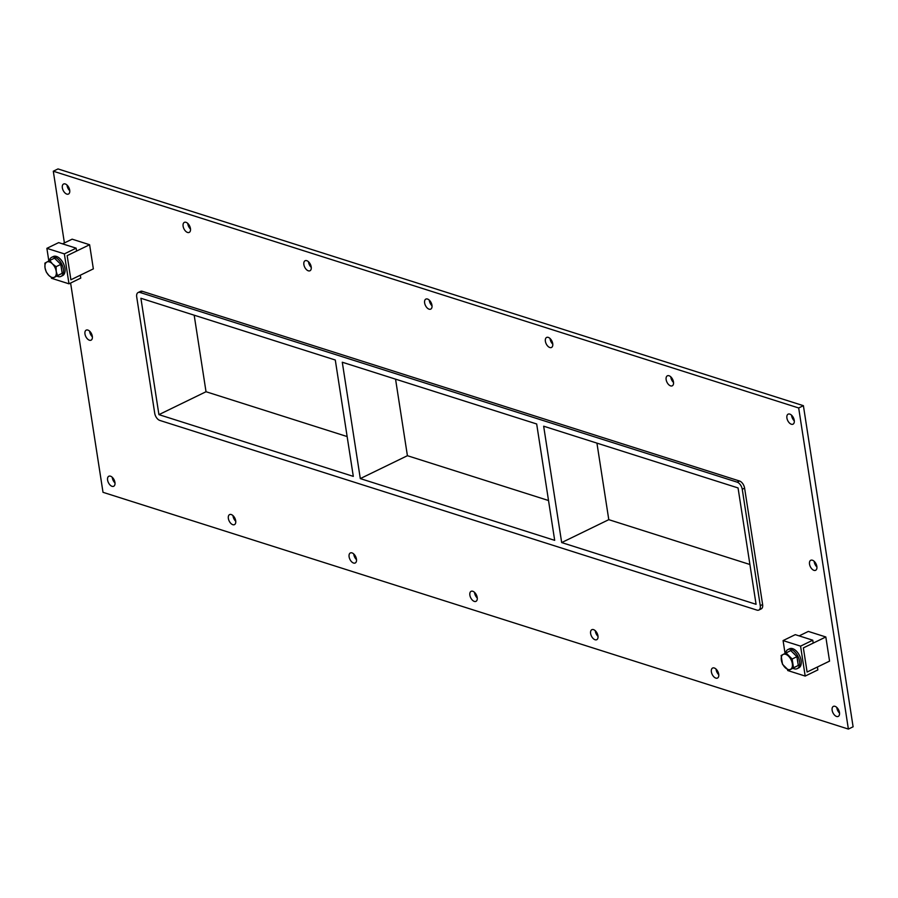<?xml version="1.0" encoding="UTF-8"?>
<svg xmlns="http://www.w3.org/2000/svg" width="898" height="898" viewBox="0 0 898 898"><rect width="100%" height="100%" fill="white"/><g stroke="black" fill="none" stroke-linecap="round" stroke-linejoin="round"><path stroke-width="1.35" d="M67.002 185.055A5.579 3.177 -115.9 0 0 69.763 190.713M66.811 194.103A5.579 3.177 64.1 0 1 62.658 189.141A5.579 3.177 64.1 0 1 63.59 184.011A5.579 3.177 64.1 0 1 68.888 187.637A5.579 3.177 64.1 0 1 68.461 194.047A5.579 3.177 64.1 0 1 66.811 194.103M232.997 515.643A5.579 3.177 -115.9 0 0 235.759 521.3M232.807 524.69A5.579 3.177 64.1 0 1 228.664 519.729A5.579 3.177 64.1 0 1 229.585 514.599A5.579 3.177 64.1 0 1 234.883 518.225A5.579 3.177 64.1 0 1 234.468 524.634A5.579 3.177 64.1 0 1 232.807 524.69M187.761 223.411A5.579 3.177 -115.9 0 0 190.522 229.069M187.57 232.459A5.579 3.177 64.1 0 1 183.417 227.497A5.579 3.177 64.1 0 1 184.348 222.367A5.579 3.177 64.1 0 1 189.635 225.993A5.579 3.177 64.1 0 1 189.22 232.402A5.579 3.177 64.1 0 1 187.57 232.459M353.756 553.999A5.579 3.177 -115.9 0 0 356.517 559.656M353.565 563.046A5.579 3.177 64.1 0 1 349.412 558.085A5.579 3.177 64.1 0 1 350.343 552.955A5.579 3.177 64.1 0 1 355.642 556.58A5.579 3.177 64.1 0 1 355.215 562.99A5.579 3.177 64.1 0 1 353.565 563.046M308.519 261.767A5.579 3.177 -115.9 0 0 311.28 267.436M308.328 270.814A5.579 3.177 64.1 0 1 304.175 265.853A5.579 3.177 64.1 0 1 305.107 260.734A5.579 3.177 64.1 0 1 310.394 264.36A5.579 3.177 64.1 0 1 309.978 270.758A5.579 3.177 64.1 0 1 308.328 270.814M474.514 592.354A5.579 3.177 -115.9 0 0 477.276 598.023M474.324 601.402A5.579 3.177 64.1 0 1 470.17 596.44A5.579 3.177 64.1 0 1 471.102 591.322A5.579 3.177 64.1 0 1 476.4 594.947A5.579 3.177 64.1 0 1 475.974 601.346A5.579 3.177 64.1 0 1 474.324 601.402M429.278 300.123A5.579 3.177 -115.9 0 0 432.028 305.791M429.087 309.17A5.579 3.177 64.1 0 1 424.934 304.22A5.579 3.177 64.1 0 1 425.865 299.09A5.579 3.177 64.1 0 1 431.152 302.716A5.579 3.177 64.1 0 1 430.737 309.114A5.579 3.177 64.1 0 1 429.087 309.17M595.273 630.71A5.579 3.177 -115.9 0 0 598.034 636.379M595.082 639.758A5.579 3.177 64.1 0 1 590.929 634.807A5.579 3.177 64.1 0 1 591.861 629.678A5.579 3.177 64.1 0 1 597.148 633.303A5.579 3.177 64.1 0 1 596.732 639.702A5.579 3.177 64.1 0 1 595.082 639.758M550.036 338.479A5.579 3.177 -115.9 0 0 552.786 344.147M549.845 347.526A5.579 3.177 64.1 0 1 545.692 342.576A5.579 3.177 64.1 0 1 546.624 337.446A5.579 3.177 64.1 0 1 551.911 341.072A5.579 3.177 64.1 0 1 551.495 347.47A5.579 3.177 64.1 0 1 549.845 347.526M716.032 669.066A5.579 3.177 -115.9 0 0 718.793 674.735M715.841 678.113A5.579 3.177 64.1 0 1 711.687 673.163A5.579 3.177 64.1 0 1 712.619 668.033A5.579 3.177 64.1 0 1 717.906 671.659A5.579 3.177 64.1 0 1 717.491 678.057A5.579 3.177 64.1 0 1 715.841 678.113M670.795 376.834A5.579 3.177 -115.9 0 0 673.545 382.503M670.604 385.882A5.579 3.177 64.1 0 1 666.451 380.932A5.579 3.177 64.1 0 1 667.382 375.802A5.579 3.177 64.1 0 1 672.669 379.427A5.579 3.177 64.1 0 1 672.254 385.826A5.579 3.177 64.1 0 1 670.604 385.882M814.172 561.306A5.579 3.177 -115.9 0 0 816.922 566.975M813.981 570.353A5.579 3.177 64.1 0 1 809.828 565.403A5.579 3.177 64.1 0 1 810.759 560.273A5.579 3.177 64.1 0 1 816.046 563.899A5.579 3.177 64.1 0 1 815.631 570.297A5.579 3.177 64.1 0 1 813.981 570.353M89.62 331.16A5.579 3.177 -115.9 0 0 92.382 336.829M89.43 340.219A5.579 3.177 64.1 0 1 85.276 335.257A5.579 3.177 64.1 0 1 86.208 330.127A5.579 3.177 64.1 0 1 91.506 333.753A5.579 3.177 64.1 0 1 91.08 340.162A5.579 3.177 64.1 0 1 89.43 340.219M112.25 477.276A5.579 3.177 -115.9 0 0 115 482.944M112.048 486.323A5.579 3.177 64.1 0 1 107.906 481.373A5.579 3.177 64.1 0 1 108.826 476.243A5.579 3.177 64.1 0 1 114.125 479.869A5.579 3.177 64.1 0 1 113.709 486.267A5.579 3.177 64.1 0 1 112.048 486.323M791.553 415.19A5.579 3.177 -115.9 0 0 794.303 420.859M791.363 424.238A5.579 3.177 64.1 0 1 787.209 419.287A5.579 3.177 64.1 0 1 788.141 414.158A5.579 3.177 64.1 0 1 793.428 417.783A5.579 3.177 64.1 0 1 793.013 424.182A5.579 3.177 64.1 0 1 791.363 424.238M836.79 707.422A5.579 3.177 -115.9 0 0 839.551 713.091M836.599 716.469A5.579 3.177 64.1 0 1 832.446 711.519A5.579 3.177 64.1 0 1 833.378 706.389A5.579 3.177 64.1 0 1 838.665 710.015A5.579 3.177 64.1 0 1 838.249 716.413A5.579 3.177 64.1 0 1 836.599 716.469M360.3 478.6L554.683 540.349L536.678 423.979L342.284 362.231L360.3 478.6L407.411 455.701L548.521 500.523M561.677 542.572L756.071 604.309L738.055 487.94L543.66 426.202L561.677 542.572L608.788 519.661L749.897 564.494M596.934 443.118L608.788 519.661M158.924 414.64L353.307 476.378L335.291 360.008L140.907 298.271L158.924 414.64L206.024 391.73L347.144 436.563M395.558 379.158L407.411 455.701M64.398 242.931L53.296 171.215L58.011 168.925L803.396 405.683L853.1 726.785L848.385 729.075L103.012 492.317L70.605 283.038M53.296 171.215L798.681 407.973L848.385 729.075M762.615 604.5L760.258 605.645A6.376 3.626 64.1 0 1 758.855 610.045L761.212 608.9A6.376 3.626 -115.9 0 0 762.615 604.5L744.599 488.13A6.376 3.626 -115.9 0 0 739.514 481.002L142.367 291.322A6.376 3.626 -115.9 0 0 140.481 291.39L138.124 292.535A6.376 3.626 64.1 0 1 140.009 292.467L142.367 291.322M798.681 407.973L803.396 405.683M758.855 610.045A6.376 3.626 64.1 0 1 756.969 610.112L159.822 420.432A6.376 3.626 64.1 0 1 154.725 413.305L136.709 296.935A6.376 3.626 64.1 0 1 138.124 292.535M739.514 481.002L737.157 482.147L140.009 292.467M760.258 605.645L742.253 489.275L744.599 488.13M737.157 482.147A6.376 3.626 64.1 0 1 742.253 489.275M194.181 315.187L206.024 391.73M817.854 669.919L817.405 667.023L807.1 672.03L803.362 647.896L813.206 643.103L812.757 640.207L800.567 646.133L805.192 676.071L817.854 669.919M787.58 669.661L787.714 670.525L805.192 676.071M785.054 653.351L783.078 640.588L800.567 646.133M783.078 640.588L795.28 634.65L812.757 640.207M68.989 283.824L80.764 278.099L80.315 275.203L70.897 279.783L67.159 255.638L76.577 251.058L76.128 248.162L58.651 242.617L46.876 248.342L64.353 253.887L68.989 283.824L51.5 278.279L51.388 277.516M76.128 248.162L64.353 253.887M48.829 260.959L46.876 248.342M793.013 668.314A10.619 6.05 -115.9 0 0 794.068 668.752A10.619 6.05 -115.9 0 0 797.211 668.64A10.619 6.05 -115.9 0 0 798.008 656.449A10.619 6.05 -115.9 0 0 787.928 649.546A10.619 6.05 -115.9 0 0 785.582 653.07M787.928 649.546L789.499 648.783A10.619 6.05 64.1 0 1 799.579 655.686A10.619 6.05 64.1 0 1 798.782 667.876L797.211 668.64M56.956 276.146A10.619 6.05 -115.9 0 0 57.854 276.505A10.619 6.05 -115.9 0 0 60.997 276.393A10.619 6.05 -115.9 0 0 61.794 264.203A10.619 6.05 -115.9 0 0 51.714 257.299A10.619 6.05 -115.9 0 0 49.412 260.644M51.714 257.299L53.285 256.536A10.619 6.05 64.1 0 1 63.365 263.44A10.619 6.05 64.1 0 1 62.568 275.63L60.997 276.393M793.506 667.775L788.68 670.424L782.495 664.284L781.137 655.506L790.734 650.545L796.919 656.685L792.148 659.009L793.506 667.775L798.277 665.463L796.919 656.685M785.963 652.868L792.148 659.009M788.68 670.424L798.277 665.463M781.35 660.142A8.318 4.737 64.1 0 1 787.119 655.024A8.318 4.737 64.1 0 1 792.171 667.18A8.318 4.737 64.1 0 1 786.547 668.741A8.318 4.737 64.1 0 1 781.35 660.142M792.867 652.655A7.835 4.456 64.1 0 1 795.415 655.181M797.244 658.784A7.835 4.456 64.1 0 1 797.828 662.567M52.41 263.855L56.091 266.684L56.226 271.454L57.472 275.596L52.567 278.279L48.885 275.462L46.281 272.049L45.035 267.896L44.9 263.125L49.805 260.442L52.41 263.855A8.497 4.838 64.1 0 1 56.215 271.376M52.567 278.279L62.175 273.318L60.795 264.394L56.091 266.684M60.795 264.394L54.509 258.153L49.805 260.442M62.175 273.318L57.472 275.596M45.023 267.817A8.497 4.838 64.1 0 1 46.775 262.07M48.84 275.417A8.497 4.838 64.1 0 1 45.035 267.896M54.43 277.224A8.497 4.838 64.1 0 1 48.885 275.462M46.808 262.048A8.497 4.838 64.1 0 1 52.353 263.81M56.226 271.454A8.497 4.838 64.1 0 1 54.475 277.201M57.079 260.712A7.835 4.456 64.1 0 1 58.83 262.452M61.21 267.088A7.835 4.456 64.1 0 1 61.625 269.815M62.523 243.841L72.132 239.171L89.609 244.727L67.159 255.638L70.897 279.783L93.347 268.872L89.609 244.727M799.153 635.885L808.335 631.417L825.823 636.974L803.362 647.896L807.1 672.03L829.561 661.119L825.823 636.974"/></g></svg>
